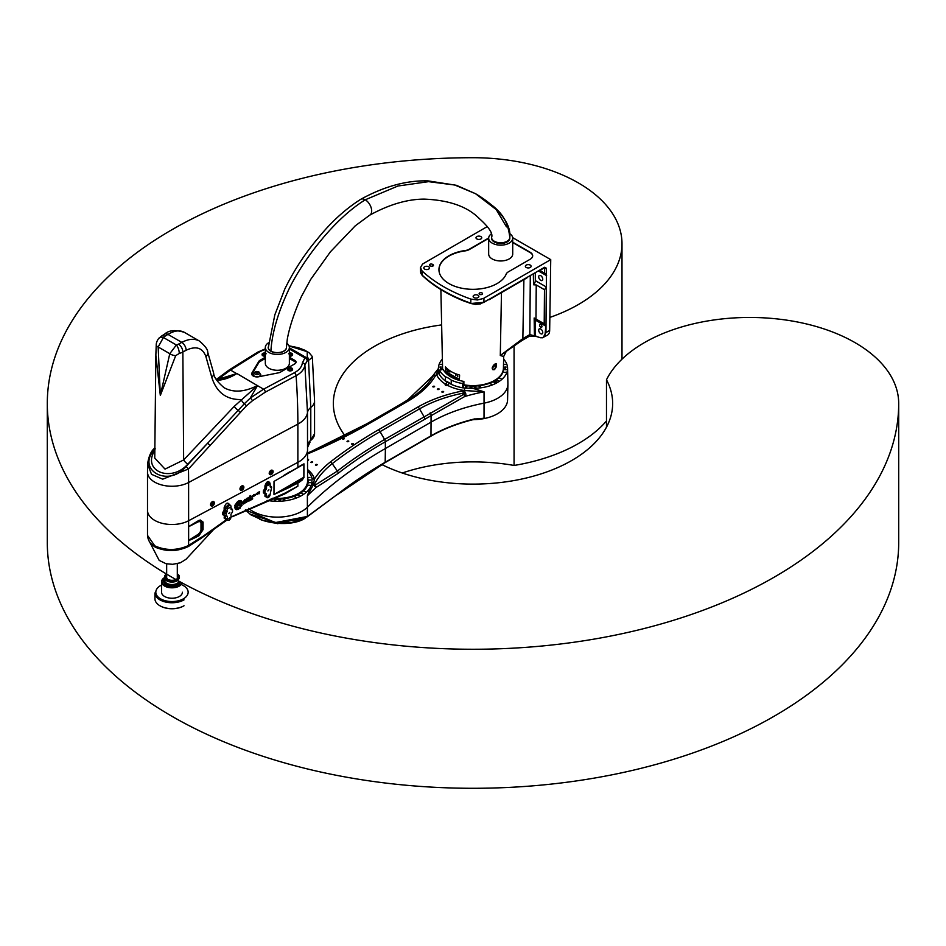 <?xml version="1.0" encoding="UTF-8"?>
<svg xmlns="http://www.w3.org/2000/svg" width="946" height="946" viewBox="0 0 946 946"><rect width="100%" height="100%" fill="white"/><g stroke="black" fill="none" stroke-linecap="round" stroke-linejoin="round"><path stroke-width="1.42" d="M463.883 384.797A30.438 17.572 -0 0 0 494.368 380.54L494.368 380.316M440.883 289.582L442.574 368.242A30.438 17.572 -0 0 0 442.681 369.555M494.675 380.363A30.438 17.572 -0 0 0 503.426 368.242L503.686 356.512L500.292 355.507L521.979 340.489A4.257 2.46 60 0 1 521.932 340.513A4.257 2.46 60 0 0 522.854 338.597L500.292 355.507L501.475 292.61M491.27 233.899A12.026 6.941 -0 0 0 488.668 238.203L488.668 254.025A12.026 6.941 -0 0 0 492.192 258.932A12.026 6.941 -0 0 0 505.294 260.434A12.026 6.941 -0 0 0 512.72 254.025L512.72 238.203A12.026 6.941 -0 0 0 509.61 233.544M488.668 238.203A12.026 6.941 -0 0 0 492.192 243.122A12.026 6.941 -0 0 0 505.294 244.624A12.026 6.941 -0 0 0 512.72 238.203M491.589 237.848A9.129 5.274 -0 0 0 491.565 238.203A9.129 5.274 -0 0 0 494.238 241.94A9.129 5.274 -0 0 0 494.853 242.259A9.129 5.274 -0 0 0 507.151 241.94A9.129 5.274 -0 0 0 507.387 241.798A9.129 5.274 -0 0 0 509.823 238.203A9.129 5.274 -0 0 0 509.799 237.848M495.042 363.95A2.98 1.715 -60 0 1 495.858 364.056A2.98 1.715 -60 0 1 496.484 365.428A2.98 1.715 -60 0 1 496.473 365.511M494.451 369.023A2.98 1.715 -60 0 1 494.368 369.07A2.98 1.715 -60 0 1 492.878 369.224A2.98 1.715 -60 0 1 492.322 367.285M493.516 365.369A2.767 1.596 -60 0 1 495.491 364.198A2.767 1.596 -60 0 1 496.484 365.594A2.767 1.596 -60 0 1 494.522 368.987A2.767 1.596 -60 0 1 492.641 368.42A2.767 1.596 -60 0 1 493.516 365.369M492.559 368.916A2.98 1.715 -60 0 1 492.275 368.857L492.878 369.224M465.266 301.419L466.13 301.608L465.266 301.419A148.948 85.991 -0 0 0 470.848 303.5L475.4 304.387L480.272 303.985L488.964 299.385M526 278.018L539.539 270.189M539.93 270.402L546.398 274.446L546.445 268.262A1.277 0.757 -179.6 0 1 544.636 268.25L544.6 273.098L545.523 273.595M536.796 336.563L535.306 335.7A4.257 2.46 120 0 1 535.294 336.055L534.431 335.357L534.159 317.998L544.21 323.769L545.83 326.145L544.896 335.996L543.311 337.497L540.899 337.828L529.843 334.565L522.854 338.597L523.895 279.661M546.398 274.446L546.445 287.04L544.47 289.713L536.24 284.959L533.556 284.781L533.331 274.068M543.099 337.592L545.948 332.59A1.277 0.757 -179.6 0 1 545.724 332.685M542.354 337.805L547.462 335.168A10.643 6.149 -120 0 0 549.661 330.438L550.738 259.63L483.477 298.451L477.411 299.977L470.836 299.09L470.812 303.205A149.019 86.039 180 0 1 422.153 275.12L422.034 270.911L420.462 267.564L422.566 264.029L487.391 226.508M420.698 272.85L422.212 275.428A1.277 0.887 133.1 0 1 422.153 275.12L420.568 271.987L420.462 267.789M470.836 299.09A149.101 86.086 180 0 1 422.034 270.911M539.752 270.497L544.399 267.824A1.277 0.733 -120 0 0 544.399 267.813A1.277 0.733 -120 0 0 544.66 267.257L483.926 302.318L470.848 303.5M459.378 379.452A30.532 17.619 180 0 1 445.684 371.542L445.471 366.906A30.627 17.678 -0 0 0 459.59 375.065L459.378 379.452L445.684 371.542M492.18 368.16L496.39 363.879L494.687 369.602L492.925 369.732L492.18 368.16M550.738 259.63L512.685 237.659M512.72 242.2L530.198 252.286A8.514 4.919 180 0 1 532.681 255.763A8.514 4.919 180 0 1 530.198 259.239L508.428 271.809A8.514 4.919 -0 0 0 506.157 274.163A34.056 19.665 180 0 1 469.086 289.192A34.056 19.665 180 0 1 438.944 269.657A34.056 19.665 180 0 1 465.219 250.524A8.514 4.919 -0 0 0 469.287 249.212L488.668 238.025M482.034 292.953A1.703 0.981 180 0 1 482.531 293.65A1.703 0.981 180 0 1 480.828 294.632A1.703 0.981 180 0 1 479.125 293.65A1.703 0.981 180 0 1 480.178 292.74A1.703 0.981 180 0 1 482.034 292.953M429.957 265.66A1.703 0.981 180 0 1 429.46 264.975A1.703 0.981 180 0 1 430.513 264.064A1.703 0.981 180 0 1 432.357 264.277L432.961 264.62A1.703 0.981 180 0 1 433.469 265.318A1.703 0.981 180 0 1 432.417 266.228A1.703 0.981 180 0 1 430.56 266.015L429.957 265.66M476.843 238.948A2.873 1.655 180 0 1 475.992 237.777A2.873 1.655 180 0 1 478.865 236.11A2.873 1.655 180 0 1 481.739 237.777A2.873 1.655 180 0 1 479.965 239.303A2.873 1.655 180 0 1 476.843 238.948M424.612 269.102A2.873 1.655 180 0 1 423.773 267.931A2.873 1.655 180 0 1 426.646 266.264A2.873 1.655 180 0 1 429.519 267.931A2.873 1.655 180 0 1 427.746 269.456A2.873 1.655 180 0 1 424.612 269.102M473.981 297.6A2.873 1.655 180 0 1 473.142 296.429A2.873 1.655 180 0 1 476.015 294.774A2.873 1.655 180 0 1 478.889 296.429A2.873 1.655 180 0 1 477.115 297.955A2.873 1.655 180 0 1 473.981 297.6M526.201 267.446A2.873 1.655 180 0 1 525.361 266.275A2.873 1.655 180 0 1 528.235 264.62A2.873 1.655 180 0 1 531.108 266.275A2.873 1.655 180 0 1 529.334 267.813A2.873 1.655 180 0 1 526.201 267.446M422.212 275.428A148.948 85.991 -0 0 0 425.83 278.644L426.705 278.845M534.159 317.998L535.98 319.015L536.24 284.959M533.556 284.781A4.257 2.46 120 0 0 535.306 280.607L535.306 272.921M540.734 275.664A2.873 1.655 60 0 1 542.602 278.195A2.873 1.655 60 0 1 542.164 280.489A2.873 1.655 60 0 1 539.291 278.834A2.873 1.655 60 0 1 539.291 275.523A2.873 1.655 60 0 1 540.734 275.664M535.306 335.7L535.306 320.067A4.257 2.46 120 0 0 534.561 318.199M540.734 329.019A2.873 1.655 60 0 1 542.602 331.549A2.873 1.655 60 0 1 542.164 333.843A2.873 1.655 60 0 1 539.291 332.188A2.873 1.655 60 0 1 539.291 328.877A2.873 1.655 60 0 1 540.734 329.019M540.734 327.186A1.703 0.981 60 0 1 539.61 325.684A1.703 0.981 60 0 1 539.882 324.324A1.703 0.981 60 0 1 541.585 325.306A1.703 0.981 60 0 1 541.585 327.269A1.703 0.981 60 0 1 540.734 327.186M512.72 242.543L530.198 252.629A8.514 4.919 180 0 1 532.681 255.928M438.944 269.835A34.056 19.665 180 0 1 465.219 250.867A8.514 4.919 -0 0 0 469.287 249.555L488.668 238.368M502.515 372.322A29.799 17.205 180 0 1 501.664 374.64M457.344 375.326L457.769 376.756L457.344 375.326M448.014 369.945L448.439 371.376L447.411 370.986L446.985 369.555L448.014 369.945M455.546 374.415L455.889 375.574L455.546 374.415M449.516 370.938L449.87 372.097L449.516 370.938M348.814 441.12A1.052 0.603 180 0 1 347.028 441.546A1.052 0.603 180 0 1 348.814 441.12M378.365 429.851A3.406 1.963 -120 0 1 380.067 431.648L384.584 439.464A490.69 283.303 -0 0 0 337.379 471.061L315.302 485.05L314.545 484.139A113.946 65.782 180 0 1 332.247 463.67A497.076 286.981 180 0 1 380.067 431.648L419.527 408.873A113.946 65.782 180 0 1 463.434 393.11A3.406 0.899 -101.1 0 0 462.653 390.97A116.346 67.178 -0 0 0 417.825 407.076L378.365 429.851A499.476 288.376 -0 0 0 330.32 462.026A116.346 67.178 -0 0 0 314.427 479.09A37.521 21.663 -0 0 0 307.568 469.547M463.434 393.11C465.763 392.779 465.905 393.146 463.847 394.222L384.584 439.464A3.406 1.963 -120 0 1 385.282 441.782L385.389 448.499L431.187 422.058A136.224 78.648 180 0 1 484.115 403.126A34.907 20.15 -0 0 0 507.907 384.265A34.907 20.15 -0 0 0 507.907 383.769L507.576 368.136A34.576 19.961 180 0 1 497.596 382.409L497.3 382.574A34.576 19.961 180 0 1 472.87 388.333L464.864 388.073A35.073 20.256 180 0 1 462.748 387.742A2.98 0.71 -80 0 1 462.736 387.813L462.736 383.591L463.883 381.427A31.183 17.998 180 0 1 443.177 369.472L439.417 370.134L439.417 374.356A35.12 20.28 180 0 0 445.436 380.99L445.436 376.768A21.285 12.286 180 0 1 451.23 380.115A35.12 20.28 -0 0 0 462.736 383.591M401.565 403.717L407.785 399.827L432.641 376.201C433.824 374.628 434.072 374.486 433.386 375.763A113.946 65.782 180 0 1 406.07 401.104L401.565 403.717L407.726 399.862A3.406 1.797 -123.9 0 0 407.667 399.91M307.568 453.844A116.346 67.178 -0 0 0 312.606 451.798A3.406 1.655 66.8 0 0 311.269 451.443L307.568 452.968A113.946 65.782 180 0 0 311.175 451.49A3.406 1.655 66.8 0 1 311.269 451.443L366.622 423.891L406.07 401.104L366.622 423.891A497.076 286.981 180 0 1 311.364 451.408M434.604 386.37A1.052 0.603 180 0 1 432.819 386.796A1.052 0.603 180 0 1 434.604 386.37M443.639 391.585A1.052 0.603 180 0 1 441.853 392.011A1.052 0.603 180 0 1 443.639 391.585M439.121 388.983A1.052 0.603 180 0 1 437.336 389.409A1.052 0.603 180 0 1 439.121 388.983M353.331 443.721A1.052 0.603 180 0 1 351.545 444.147A1.052 0.603 180 0 1 353.331 443.721M306.658 486.918A29.704 17.158 -0 0 0 307.036 484.659M248.55 508.38A34.907 20.15 -0 0 0 307.568 507.056A489.555 282.641 180 0 1 385.389 448.499L385.176 462.298A489.851 282.819 -0 0 0 337.379 494.368L307.403 516.445L275.404 522.57L245.475 509.87M307.568 471.061A35.073 20.256 180 0 1 307.876 471.368A35.073 20.256 180 0 1 312.014 478.262L311.849 483.24L307.367 495.81L313.445 484.553L315.881 487.616L338.171 473.319A489.697 282.724 180 0 1 385.282 441.782L464.652 396.563C467.324 396.007 465.054 389.61 462.653 390.97A140.718 81.238 -0 0 1 464.297 390.497L484.045 391.81L472.87 388.333M311.435 484.659A34.576 19.961 180 0 1 267.032 500.399M344.309 438.506A1.052 0.603 180 0 1 342.511 438.932A1.052 0.603 180 0 1 344.309 438.506M307.568 480.521A30.863 17.82 180 0 1 308.112 482.732M307.568 477.73A30.863 17.82 180 0 1 308.207 481.337A30.863 17.82 180 0 1 271.171 498.802M279.614 499.701L280.3 500.091L278.916 500.091L279.614 499.701M270.568 499.334L271.254 499.736L269.882 499.736L270.568 499.334M275.073 499.701L275.759 500.091L274.375 500.091L275.073 499.701M284.107 499.334L284.805 499.736L283.422 499.736L284.107 499.334M301.431 493.398L302.614 493.67L301.431 493.398M294.584 496.827L295.767 497.111L294.584 496.827M298.215 495.243L299.397 495.527L298.215 495.243M304.163 491.293L305.345 491.577L304.163 491.293M309.141 480.024L310.513 480.024L309.141 480.024M308.502 485.251L309.886 485.251L308.502 485.251M309.141 482.649L310.513 482.649L309.141 482.649M308.502 477.434L309.886 477.434L308.502 477.434M307.568 459.188A1.052 0.603 180 0 1 307.568 460.395M317.217 464.581A1.052 0.603 180 0 1 315.42 465.006A1.052 0.603 180 0 1 317.217 464.581M312.7 461.967A1.052 0.603 180 0 1 310.915 462.393A1.052 0.603 180 0 1 312.7 461.967M312.014 478.262A2.98 2.4 165.1 0 0 314.427 479.09L313.623 483.43A3.406 2.661 -152.8 0 1 314.545 484.139M462.736 387.813A35.12 20.28 180 0 1 451.23 384.336L451.159 384.218A35.073 20.256 180 0 1 449.114 383.213L447.647 385.389A1.703 0.981 180 0 1 445.105 384.537A1.703 0.981 180 0 1 445.33 384.052L447.316 382.172A35.073 20.256 180 0 1 445.554 380.99L445.436 380.99M462.748 387.742L463.883 385.59L463.883 381.427M439.417 370.134A35.12 20.28 -0 0 0 445.436 376.768M451.23 384.336L451.23 380.115M451.159 384.218A21.285 12.286 -0 0 0 448.617 382.456A21.285 12.286 -0 0 0 445.554 380.99M464.864 388.073L464.297 390.497A37.521 21.663 -0 0 1 447.647 385.389M447.316 382.172A1.703 0.981 180 0 1 448.617 382.456A1.703 0.981 180 0 1 449.114 383.154A1.703 0.981 180 0 1 449.114 383.213M259.831 519.33A33.63 16.52 6.5 0 0 305.144 518.254M463.847 394.222A3.406 0.97 66.1 0 1 464.652 396.563A136.461 78.79 180 0 1 484.045 391.81L484.021 418.227L474.726 419.054M315.302 485.05A3.406 2.791 63.4 0 1 315.881 487.616A489.792 282.783 180 0 0 307.367 495.81L307.403 516.445A0.851 0.662 51.9 0 1 307.19 516.859L291.309 522.724L276.942 523.067L262.905 520.383L250.69 514.73L245.369 509.918M312.606 451.798A499.476 288.376 -0 0 0 368.325 424.056L407.773 401.281A116.346 67.178 -0 0 0 435.668 375.396A3.406 2.637 -149.5 0 0 433.386 375.763M407.785 399.827A3.406 1.797 -123.9 0 0 407.726 399.862L432.18 376.603L438.282 368.668L436.496 374.45A140.718 81.238 -0 0 1 435.668 375.396L433.386 375.018L432.559 376.248M311.849 483.24A2.98 1.927 7 0 0 313.445 484.553L313.623 483.43A2.98 2.223 -176.3 0 1 312.074 482.188M439.417 374.226A35.073 20.256 180 0 1 438.885 373.079L438.424 368.254M438.424 368.455A34.576 19.961 180 0 1 438.424 368.136A34.576 19.961 180 0 1 442.373 359.113M503.627 359.113A34.576 19.961 180 0 1 507.576 368.136M438.885 373.079A2.98 2.365 -22.5 0 1 436.496 374.45A37.521 21.663 -0 0 0 445.33 384.052M475.034 419.007L484.021 418.227A34.576 19.961 -0 0 1 474.679 419.244M473.142 419.622A34.576 19.961 -0 0 0 507.576 399.91L507.907 384.265M445.944 385.389L446.205 385.235A1.703 0.981 180 0 1 448.203 385.057M441.841 364.47L440.458 364.47L441.841 364.47M440.115 370.016L441.155 369.827M441.203 367.06L439.819 367.06L441.203 367.06M466.224 386.37L466.922 386.772L465.538 386.772L466.224 386.37M475.27 386.737L475.956 387.139L474.585 387.139L475.27 386.737M479.776 386.37L480.462 386.772L479.078 386.772L479.776 386.37M470.73 386.737L471.415 387.139L470.044 387.139L470.73 386.737M490.253 383.863L491.423 384.147L490.253 383.863M497.088 380.434L498.27 380.718L497.088 380.434M499.819 378.341L501.002 378.613L499.819 378.341M493.883 382.29L495.054 382.562L493.883 382.29M504.159 372.286L505.542 372.286L504.159 372.286M504.797 367.06L506.181 367.06L504.797 367.06M504.159 364.47L505.542 364.47L504.159 364.47M504.797 369.685L506.181 369.685L504.797 369.685M473.485 386.524L472.314 386.808L473.485 386.524M441.557 368.656L440.387 368.372L441.557 368.656M504.443 368.1L505.613 368.372L504.443 368.1M497.3 382.574L494.522 380.978A30.65 17.69 180 0 1 463.883 385.27M442.421 369.602A30.65 17.69 180 0 1 442.35 368.372A30.65 17.69 180 0 1 442.527 366.457M503.473 366.457A30.65 17.69 180 0 1 503.65 368.372A30.65 17.69 180 0 1 494.829 380.8L497.596 382.409M286.449 347.016A9.153 5.286 180 0 1 286.496 347.525A9.153 5.286 180 0 1 280.844 352.397A9.153 5.286 180 0 1 270.863 351.262A9.153 5.286 180 0 1 268.191 347.525A9.153 5.286 180 0 1 268.226 347.005M268.428 342.854A12.026 6.941 -0 0 0 265.318 347.525A12.026 6.941 -0 0 0 268.841 352.432A12.026 6.941 -0 0 0 281.943 353.934A12.026 6.941 -0 0 0 289.37 347.525A12.026 6.941 -0 0 0 286.697 343.161M289.37 347.525L289.37 363.335A12.026 6.941 180 0 1 281.943 369.756A12.026 6.941 180 0 1 268.841 368.242A12.026 6.941 180 0 1 265.318 363.335L265.318 347.525M265.318 358.463L259.878 361.597A4.257 2.46 -0 0 0 258.861 362.531L251.991 374.072A5.321 3.075 -0 0 0 251.802 374.462M295.909 362.732A4.257 2.46 -0 0 0 294.797 361.597L289.37 358.463M260.623 375.266A3.618 2.093 180 0 1 259.441 376.614M254.462 376.543A3.618 2.093 180 0 1 253.422 375.266M236.961 507.494A2.968 1.774 -58 0 1 236.949 507.494A2.968 1.774 -58 0 1 236.595 507.127L238.108 504.289A1.384 0.828 -58 0 1 238.889 503.461L239.61 502.385L236.074 503.615L239.61 501.711A1.253 0.757 -58 0 1 239.586 503.745L236.961 507.494L238.924 504.088M240.272 501.676A1.253 0.757 -58 0 1 239.61 503.757L238.96 504.112M236.725 503.934L236.074 503.615M239.835 502.373L236.689 503.911M241.124 506.086L238.841 504.963L239.255 504.242L242.022 505.613L241.124 506.086L238.841 504.963M241.987 505.59L241.088 506.075M249.176 497.229L250.217 495.515L248.904 498.507L249.992 498.27L248.585 498.92M249.933 498.152L248.597 498.932L249.236 497.206L248.443 497.702M250.217 495.515L249.981 496.354M250.229 496.414L248.904 498.507M252.121 496.071L250.146 497.667M252.346 495.669L250.347 497.974M254.616 494.439L254.391 495.799L254.32 494.912L252.629 496.863L253.634 494.734L254.628 494.451L254.013 496.142M254.32 494.912L252.641 496.875M244.387 502.432L243.548 502.834M243.571 503.922L243.311 502.74L244.411 502.16L244.6 503.378L243.311 504.029M244.624 502.149L244.565 503.355M248.479 500.493L247.947 501.262M248.798 500.186L247.757 501.557M252.594 498.53L251.53 499.665L252.393 498.909L251.565 499.133L251.707 498.53L252.629 498.034L251.766 498.861L252.653 498.861L251.53 499.63M251.79 498.885L252.629 498.246M252.298 498.79L251.577 499.145M249.082 500.978L249.082 499.63L249.354 500.836M249.614 499.642L249.318 500.812M250.04 500.469L250.04 499.417L249.768 500.576M250.016 499.441L250.016 500.446M251.352 499.76L250.229 500.02L251.352 498.719L250.489 499.583L251.352 499.76L250.3 500.198M251.329 498.731L250.501 499.89M245.641 502.007L245.109 502.775M246.031 502.231L244.931 503.083L245.156 502.03L246.055 502.243L244.919 503.071M247.083 501.25L246.516 502.019M247.379 500.931L246.539 502.302L246.244 501.096L247.474 501.144L246.338 502.338M259.062 493.836L259.594 491.695L259.062 493.836L258.589 493.28L257.359 494.309M258.589 493.28L257.371 494.32L257.643 492.57L259.606 491.695M245.085 499.263L243.536 501.392L245.097 499.725L245.286 500.765L243.299 501.806L245.085 499.263L243.571 501.404M245.262 500.777L244.636 501.167M244.529 501.013L243.288 501.794M245.097 499.725L244.848 500.848M255.018 495.077L257.17 493.114L254.947 495.101M257.158 493.103L255.16 495.408M256.934 493.493L255.053 495.089M246.835 498.376L245.877 500.209L248.171 497.62L247.876 499.346L245.487 500.659L246.847 498.388L245.913 500.233M247.864 499.334L247.131 499.784M247.072 499.488L245.475 500.647M248.171 497.62L247.403 499.417M237.15 502.563L236.583 502.87A4.624 2.779 -58 0 1 241.147 500.777A4.624 2.779 -58 0 1 241.715 504.821L241.466 504.703A4.186 2.507 122 0 0 240.911 501.144A4.186 2.507 122 0 0 237.15 502.563L236.618 502.811M240.911 501.144L240.887 501.12A4.186 2.507 122 0 0 240.887 501.12A4.186 2.507 122 0 0 237.115 502.551M241.124 500.765A4.624 2.779 -58 0 1 241.679 504.797L241.466 504.691M235.306 505.921L234.726 505.755A5.558 3.323 -58 0 1 234.868 505.188L235.566 504.809A4.671 2.803 -58 0 1 235.838 504.112L236.287 504.324A3.867 2.318 122 0 0 236.642 507.978A3.867 2.318 122 0 0 240.367 506.358L240.804 506.583A4.671 2.803 -58 0 1 240.343 507.162L240.355 507.907A5.558 3.323 -58 0 1 239.882 508.357L239.444 507.978A4.671 2.803 -58 0 1 238.889 508.404L238.593 509.255A5.558 3.323 -58 0 1 238.073 509.48L237.966 508.818A4.671 2.803 -58 0 1 237.387 508.924L236.855 509.717A5.558 3.323 -58 0 1 236.429 509.681L236.571 508.818A4.671 2.803 -58 0 1 236.204 508.652A4.671 2.803 -58 0 1 236.157 508.629L235.483 509.208A5.558 3.323 -58 0 1 235.187 508.889L235.625 508.049A4.671 2.803 -58 0 1 235.412 507.553L234.738 507.848A5.558 3.323 -58 0 1 234.632 507.293L235.27 506.618A4.671 2.803 -58 0 1 235.306 505.921L234.762 505.897M236.157 508.629L235.483 509.208M237.387 508.924L236.878 509.728A5.558 3.323 -58 0 1 236.405 509.658L236.429 509.681M237.966 508.818L237.931 508.794A4.671 2.803 -58 0 1 237.363 508.901M238.889 508.404L238.617 509.267A5.558 3.323 -58 0 1 238.096 509.504L238.025 509.504M240.343 507.162L240.379 507.931A5.558 3.323 -58 0 1 239.917 508.369L239.728 508.392M236.252 504.313A3.867 2.318 122 0 0 236.618 507.967A3.867 2.318 122 0 0 236.63 507.967L236.642 507.978M235.412 507.553L234.714 507.801M285.266 493.351L297.872 486.161L297.872 483.146L302.022 480.213L303.879 477.718L303.962 463.836L297.872 467.253L297.872 462.346L188.609 520.738L297.872 462.346A30.225 17.454 -0 0 0 307.568 449.539L307.568 449.539A30.225 17.454 180 0 1 297.872 462.346L297.872 424.104A30.225 17.454 -0 0 0 307.485 412.598L307.568 480.994A30.225 17.454 -0 0 1 272.673 498.235M188.632 540.509A1.703 1.36 120.1 0 1 188.609 540.544L191.837 539.291A1.703 1.112 -107.5 0 0 191.861 538.782L198.565 535.034A1.703 0.721 49.3 0 1 198.222 534.289L191.825 538.298A1.703 1.064 -115.9 0 0 191.861 538.782L188.632 540.509L188.609 545.464C177.198 550.643 165.928 550.773 154.801 545.854L147.505 535.389L147.505 510.367A24.478 14.131 -0 0 0 162.18 523.315A24.478 14.131 -0 0 0 188.609 520.738A24.478 14.131 180 0 1 162.18 523.315A24.478 14.131 180 0 1 147.505 510.367L147.505 472.125A24.478 14.131 -0 0 0 162.18 485.073A24.478 14.131 -0 0 0 188.609 482.495L188.632 540.462A1.703 0.981 -0 0 0 188.632 540.462L188.632 526.709L198.376 521.766A1.703 1.206 74.6 0 1 198.743 521.045L198.577 521.116A1.703 0.993 -119.3 0 0 198.376 521.766L199.984 521.553L201.001 522.795L201.001 530.091L199.984 532.503L200.564 533.142L201.758 529.831A1.703 0.981 -0 0 0 201.001 530.091M147.505 535.389L147.505 535.389C147.883 539.587 149.574 542.85 152.578 545.203L155.357 547.166C166.106 551.825 177.091 551.624 188.313 546.563L199.819 539.161A2.98 1.644 61.8 0 1 199.795 539.173M269.858 474.525A2.471 1.478 -58 0 1 269.705 474.443A2.471 1.478 -58 0 1 269.764 471.569A2.471 1.478 -58 0 1 272.318 470.257A2.471 1.478 -58 0 1 272.46 470.363M240.615 490.146A2.471 1.478 -58 0 1 240.461 490.075A2.471 1.478 -58 0 1 240.521 487.202A2.471 1.478 -58 0 1 243.075 485.889A2.471 1.478 -58 0 1 243.217 485.984M211.159 505.897A2.471 1.478 -58 0 1 211.005 505.814A2.471 1.478 -58 0 1 211.064 502.941A2.471 1.478 -58 0 1 213.619 501.628A2.471 1.478 -58 0 1 213.761 501.735M265.897 493.363L264.975 493.173L264.975 491.092L266.5 488.786L266.5 486.031A2.554 1.478 -60 0 1 267.683 483.394A2.554 1.478 -60 0 1 269.681 482.838A2.554 1.478 -60 0 1 270.118 483.95L270.26 487.072L271.644 487.237L270.118 494.38A2.554 1.478 -60 0 1 269.066 496.875A2.554 1.478 -60 0 1 267.127 497.679A2.554 1.478 -60 0 1 266.5 496.461L265.897 493.363M268.936 495.054L267.872 496.177L268.936 495.054M268.936 484.636L267.872 485.747L268.936 484.636M268.936 489.839L267.872 490.962L268.936 489.839M229.795 507.222L228.743 508.345L229.795 507.222M229.795 517.651L228.743 518.775L229.795 517.651M229.795 512.436L228.743 513.56L229.795 512.436M231.581 509.634L232.515 509.823L232.515 511.916L230.99 514.21L230.99 516.965A2.554 1.478 -60 0 1 229.925 519.472A2.554 1.478 -60 0 1 227.998 520.276A2.554 1.478 -60 0 1 227.371 519.058L227.371 516.303L225.846 515.771L227.371 508.629A2.554 1.478 -60 0 1 228.554 505.992A2.554 1.478 -60 0 1 230.54 505.436A2.554 1.478 -60 0 1 230.99 506.536L230.99 509.173M224.58 515.132L223.824 514.695L224.58 515.132L223.824 514.695L224.58 511.408L224.036 510.367L222.665 512.614L222.665 514.695L224.167 515.227M227.371 511.372L225.254 510.296L224.687 511.348L224.036 510.367M227.371 508.629L225.254 507.635L228.944 504.206L230.54 505.436M270.118 486.35L271.537 487.166L270.118 485.83M266.949 497.572L266.062 496.248L266.5 493.706M307.107 484.021A29.799 17.205 180 0 1 305.972 487.994M149.09 540.911L159.188 560.399L166.094 563.733L172.704 564.313L180.414 562.775L186.043 559.263L215.002 528.01M234.797 515.334L283.966 494.19A1.703 1.135 -105.8 0 0 284.533 493.327L297.872 486.161L284.663 493.989L284.533 493.327L230.978 517.013M302.022 480.213L301.632 479.504L297.6 482.354L297.872 483.146L274.009 494.498L290.186 487.06M301.928 465.018L303.867 464.167L303.867 477.269L301.632 479.504L289.914 486.279L297.6 482.354M302.625 464.592L301.809 465.125A0.851 0.615 -124.2 0 0 302.022 464.711M290.186 471.557L283.339 475.732M283.8 494.309L232.562 516.634L283.741 494.344A1.703 0.662 71.6 0 0 283.8 494.309L283.966 494.19M150.627 543.252L155.463 547.308C168.388 552.429 180.402 551.471 191.494 544.435M225.988 519.437L227.998 520.276M227.064 519.401L224.143 518.089L226.472 519.803L227.643 519.07M266.5 486.031L269.563 482.767M226.508 519.65L202.479 536.701C200.446 538.877 199.701 539.35 200.233 538.108M188.585 526.733A1.703 0.981 180 0 0 188.632 526.709L198.577 521.116A1.703 1.313 -139.9 0 1 198.743 521.045L200.564 520.773L202.349 522.31L202.349 529.89L201.758 522.547L200.564 520.773A1.703 1.348 -84.9 0 0 199.984 521.553M191.837 539.291L198.861 535.814A1.703 0.757 53.6 0 0 198.565 535.034L202.349 529.89A1.703 0.981 -0 0 0 203.071 529.654L203.071 522.086A1.703 0.981 -0 0 1 202.349 522.31L201.758 522.547A1.703 0.981 -0 0 0 201.001 522.795M191.825 538.298L188.632 540.462M201.167 538.061L202.302 537.363A1.703 0.721 -127.7 0 0 202.361 537.328A1.703 0.721 -127.7 0 0 202.479 536.701L200.434 537.801A2.98 1.644 61.8 0 1 199.819 539.161L199.937 539.078M202.302 537.363L227.17 519.922L200.044 539.043M188.609 526.638L198.885 520.406L200.398 520.052L203.071 522.086M265.223 493.339L264.537 492.937L265.223 493.339L264.537 492.937L264.679 488.727L263.378 490.856L263.378 492.937L264.951 493.481M266.5 488.786L265.495 489.614L264.679 488.727M307.485 445.436A17.028 9.827 180 0 1 310.785 440.316L314.557 433.717L314.557 400.879A19.157 11.056 180 0 1 310.785 407.466L308.526 360.367L312.357 357.352L312.109 356.299L309.058 352.716L304.494 350.079L298.38 347.738L288.991 345.798M147.576 464.072L151.526 474.324L162.7 479.184L188.467 469.015L246.327 405.964L252.369 400.808L265.329 392.141L296.086 375.704A27.588 15.928 -0 0 0 304.884 364.908L307.462 360.391A2.554 2.176 -100.1 0 0 306.066 357.482L304.919 357.955L289.37 348.979M216.681 380.209C222.984 380.209 229.724 377.986 236.89 373.528L257.418 385.613A4.257 3.169 -141.9 0 0 257.466 385.637L263.591 389.173L250.241 398.1L257.584 385.471C244.671 392.082 233.544 392.85 224.178 387.777L223.729 387.517M265.318 356.086A2.471 1.431 180 0 1 262.077 354.738A2.471 1.431 180 0 1 262.101 354.561M292.586 354.561A2.471 1.431 180 0 1 292.598 354.738A2.471 1.431 180 0 1 289.37 356.086M292.586 369.33A2.471 1.431 180 0 1 292.598 369.508A2.471 1.431 180 0 1 290.138 370.927A2.471 1.431 180 0 1 287.667 369.508A2.471 1.431 180 0 1 287.679 369.33M289.37 357.245L294.797 360.379A4.257 2.46 -0 0 1 296.051 362.117A4.257 2.46 -0 0 1 294.797 363.855L280.347 372.204A4.257 2.46 -0 0 1 278.727 372.783L258.755 376.756A5.321 3.075 180 0 1 251.695 373.847A5.321 3.075 180 0 1 251.991 372.854L258.861 361.325A4.257 2.46 -0 0 1 259.878 360.379L265.318 357.245M199.653 341.163L199.417 341.033C194.486 338.361 188.621 338.81 181.809 342.381L178.534 344.131A9.637 5.558 180 0 1 176.37 344.994L169.783 353.686L160.323 395.44L158.159 346.981L163.41 337.509A6.386 4.635 -138.4 0 0 158.632 338.491A6.386 4.635 -138.4 0 0 158.621 338.502L161.541 336.067A6.386 3.831 -122 0 1 164.911 336.268L167.95 334.376C174.348 330.568 179.823 329.894 184.387 332.353L199.417 341.033C205.152 345.988 207.919 349.701 207.706 352.172L207.706 352.172A6.386 4.446 164.2 0 1 205.897 356.583L211.774 377.277C216.492 392.33 226.283 399.768 241.147 399.567A4.257 1.466 -132.3 0 0 244.387 403.67L185.972 466.544C168.222 488.455 135.042 469.299 155.286 448.83M175.708 355.637L160.323 395.44L155.854 355.211L156.232 344.983A6.386 2.542 -176.4 0 0 158.159 346.981L169.783 353.686A6.386 3.299 13.8 0 0 175.708 355.637L179.279 353.449A16.023 9.247 -0 0 0 182.862 352.007L186.149 350.245C196.07 345.645 202.657 347.75 205.897 356.583M158.632 338.491C156.989 340.867 156.185 343.031 156.232 344.983A6.386 2.542 -176.4 0 1 156.232 344.959M164.911 336.268A9.637 5.558 180 0 0 163.41 337.509L176.37 344.994A6.386 2.377 73.5 0 1 179.279 353.449M257.418 385.613L234.265 406.342L183.642 459.957L165.018 469.11L154.754 458.065L155.854 355.791M224.45 377.809L236.642 373.623A4.257 1.431 75.4 0 1 236.618 373.599L217.864 379.393L230.481 370.052L258.956 352.29A25.045 14.462 180 0 1 265.318 349.429M178.534 344.131A6.386 3.548 61.9 0 1 182.862 352.007L183.642 459.957A4.257 1.112 -136.6 0 0 187.805 464.143L207.529 443.26A2.554 0.686 -137.4 0 1 210.024 445.684M252.369 400.808A2.554 1.1 51.1 0 0 250.241 398.1L244.387 403.67A2.554 0.911 -133.7 0 1 246.327 405.964M147.505 472.125L147.576 464.119C148.676 456.705 150.852 451.538 154.115 448.605A2.554 0.745 40.7 0 1 154.86 448.629M307.119 360.58A2.554 1.809 -135.1 0 0 304.919 357.955L302.353 362.933A2.554 2.081 -174.4 0 1 304.884 364.908L307.485 412.598A17.028 9.827 -0 0 1 310.785 407.466L310.785 440.316A19.157 11.056 180 0 0 314.557 433.717M307.462 360.391L308.526 360.367A2.554 2.069 -95.4 0 0 307.284 357.316L306.066 357.482L289.37 347.832M217.769 379.464L217.864 379.393A2.554 1.147 49.3 0 0 216.587 379.275A2.554 1.147 49.3 0 1 216.587 379.275L216.291 379.535M302.353 362.933A25.045 14.462 180 0 1 294.36 372.736A2.554 1.419 -118.1 0 1 296.086 375.704A638.55 354.171 61.9 0 1 297.872 424.104L188.609 482.495A638.55 354.171 61.9 0 0 188.467 469.015A2.554 0.674 -137 0 0 185.972 466.544M154.103 448.629A2.554 0.745 40.7 0 1 154.115 448.605L154.872 447.73M290.848 368.704L290.316 368.124L289.429 368.644L290.659 368.834L290.316 368.124L290.316 368.739M289.606 368.822L290.848 368.42M290.316 368.124L289.606 368.231M291.853 368.136A2.471 1.431 180 0 1 292.598 369.153A2.471 1.431 180 0 1 290.138 370.584A2.471 1.431 180 0 1 287.667 369.153A2.471 1.431 180 0 1 289.169 367.84A2.471 1.431 180 0 1 291.853 368.136M291.77 368.538L288.495 368.538A1.963 1.135 -0 0 0 288.849 370.004A1.963 1.135 -0 0 0 291.415 370.004A1.963 1.135 -0 0 0 291.77 368.538A1.963 1.135 -0 0 0 291.498 368.349M290.848 353.922L290.316 353.343L289.429 353.875L290.659 354.052L290.316 353.343L290.316 353.97M289.606 354.052L290.848 353.638M290.316 353.343L289.606 353.461M289.37 353.035A2.471 1.431 180 0 1 291.853 353.366A2.471 1.431 180 0 1 292.598 354.383A2.471 1.431 180 0 1 289.37 355.743M289.37 355.424A1.963 1.135 -0 0 0 291.64 355.105A1.963 1.135 -0 0 0 291.77 353.769A1.963 1.135 -0 0 0 291.498 353.579M264.123 354.111L265.034 354.076M264.927 354.123L264.159 354.123M264.348 353.97L264.348 353.355L264.029 354.064L265.258 353.863L263.828 353.922M264.75 354.171L264.348 353.355M265.069 354.064L265.057 353.461M265.318 355.743A2.471 1.431 180 0 1 262.077 354.383A2.471 1.431 180 0 1 262.787 353.39A2.471 1.431 180 0 1 265.318 353.035M263.154 353.591A1.963 1.135 -0 0 0 262.905 353.769A1.963 1.135 -0 0 0 263.047 355.105A1.963 1.135 -0 0 0 265.318 355.424M258.932 372.003A2.661 1.537 180 0 1 258.897 374.155A2.661 1.537 180 0 1 255.16 374.167A2.661 1.537 180 0 1 255.113 372.003M255.231 374.119A2.554 1.478 180 0 1 254.58 372.629C255.751 371.116 257.371 371.116 259.464 372.629A2.554 1.478 180 0 1 258.353 374.332A2.554 1.478 180 0 1 255.231 374.119M260.741 374.651A3.725 2.152 180 0 1 260.741 374.722A3.725 2.152 180 0 1 258.459 376.697A3.725 2.152 180 0 1 254.403 376.248A3.725 2.152 180 0 1 253.292 374.722A3.725 2.152 180 0 1 253.303 374.651M213.087 503.911L213.607 504.242L213.098 503.639L212.59 504.49L213.157 504.809L213.382 503.532M212.59 504.395L213.039 503.674M213.583 503.65L212.637 504.218L213.607 504.242M212.637 504.218L213.157 504.809M214.411 502.823A2.471 1.478 -58 0 1 213.323 505.365A2.471 1.478 -58 0 1 211.301 505.992A2.471 1.478 -58 0 1 211.348 503.118A2.471 1.478 -58 0 1 213.914 501.806A2.471 1.478 -58 0 1 214.411 502.823M214.044 503.047A1.963 1.171 122 0 0 214.021 502.905A1.963 1.171 122 0 0 212.554 502.326A1.963 1.171 122 0 0 211.171 504.549A1.963 1.171 122 0 0 212.342 505.613L214.021 502.905M242.543 488.171L243.063 488.503L242.554 487.9L242.129 489.058L242.838 487.793M242.046 488.656L242.495 487.935M243.027 487.911L242.093 488.467L243.063 488.503M243.867 487.084A2.471 1.478 -58 0 1 242.779 489.626A2.471 1.478 -58 0 1 240.757 490.253A2.471 1.478 -58 0 1 240.804 487.379A2.471 1.478 -58 0 1 243.37 486.067A2.471 1.478 -58 0 1 243.867 487.084M243.489 487.308A1.963 1.171 122 0 0 243.477 487.166A1.963 1.171 122 0 0 242.01 486.587A1.963 1.171 122 0 0 240.627 488.81A1.963 1.171 122 0 0 241.798 489.874L243.477 487.166M271.786 472.551L272.306 472.87L271.798 472.267L271.372 473.426L272.081 472.16M271.289 473.024L271.739 472.302M272.271 472.291L271.336 472.846L272.306 472.87M273.11 471.451A2.471 1.478 -58 0 1 272.022 473.993A2.471 1.478 -58 0 1 270 474.632A2.471 1.478 -58 0 1 270.048 471.747A2.471 1.478 -58 0 1 272.614 470.434A2.471 1.478 -58 0 1 273.11 471.451M272.732 471.676A1.963 1.171 122 0 0 272.72 471.546A1.963 1.171 122 0 0 271.254 470.966A1.963 1.171 122 0 0 269.87 473.177A1.963 1.171 122 0 0 271.041 474.242L272.72 471.546M166.662 574.943A6.173 3.559 -0 0 0 167.619 579.271A6.173 3.559 -0 0 0 176.346 579.271A6.173 3.559 -0 0 0 177.304 574.943M166.662 563.851L166.662 577.45A5.321 3.075 -0 0 0 167.939 579.449M164.545 577.084A7.45 4.304 -0 0 0 164.533 577.237L164.533 576.93A7.45 4.304 -0 0 1 166.662 573.915A7.237 4.174 -0 0 0 166.91 579.732A7.237 4.174 -0 0 0 176.973 579.78A7.237 4.174 -0 0 0 177.399 573.974L177.304 574.021M164.533 576.93A7.45 4.304 -0 0 0 171.983 581.222A7.45 4.304 -0 0 0 179.433 576.93A7.45 4.304 -0 0 0 177.541 574.068L177.399 573.974M164.533 577.237A7.45 4.304 -0 0 0 171.983 581.542A7.45 4.304 -0 0 0 179.433 577.237A7.45 4.304 -0 0 0 179.433 577.084M165.503 579.366A7.024 4.056 -0 0 0 177.422 580.359M164.545 577.521A7.45 4.304 -0 0 0 164.533 577.793A7.45 4.304 -0 0 0 169.464 581.837A7.45 4.304 -0 0 0 177.73 580.525M164.533 577.793L164.533 580.229A7.45 4.304 -0 0 0 171.025 584.498A7.45 4.304 -0 0 0 179.184 581.329M164.533 578.112A8.301 4.789 -0 0 0 163.682 580.229A8.301 4.789 -0 0 0 170.682 584.959A8.301 4.789 -0 0 0 179.882 581.707M163.682 580.229L163.682 581.447A8.301 4.789 -0 0 0 171.581 586.236A8.301 4.789 -0 0 0 180.248 581.92M182.412 592.22A10.43 6.019 -0 0 1 175.98 597.777A10.43 6.019 -0 0 1 164.604 596.477A10.43 6.019 -0 0 1 161.553 592.22L161.553 581.79A10.43 6.019 -0 0 1 164.545 577.568A10.004 5.771 -0 0 0 164.911 585.527A10.004 5.771 -0 0 0 174.75 586.993A10.004 5.771 -0 0 0 181.738 582.724M161.553 581.79A10.43 6.019 -0 0 0 164.604 586.047A10.43 6.019 -0 0 0 174.998 587.561A10.43 6.019 -0 0 0 182.211 582.984M160.099 605.866A16.602 9.59 -0 0 0 160.241 605.948A16.602 9.59 -0 0 0 183.725 605.948L184.021 605.771A17.028 9.827 180 0 1 159.945 605.771L159.945 605.771A17.028 9.827 180 0 1 154.955 598.818L154.955 592.917A17.028 9.827 -0 0 0 159.945 599.87A17.028 9.827 -0 0 0 184.021 599.87M606.481 427.19L606.481 379.772A139.653 80.635 180 0 1 612.653 403.481A139.653 80.635 180 0 1 531.167 476.784A139.653 80.635 180 0 1 381.794 464.545M549.863 317.418A148.995 86.027 -0 0 0 621.995 243.725A148.995 86.027 -0 0 0 473 157.71A425.7 245.771 -0 0 0 47.3 403.481L47.3 542.519A425.7 245.771 -0 0 0 473 788.29A425.7 245.771 -0 0 0 898.7 542.519L898.7 403.481A148.995 86.027 -0 0 0 770.434 318.294A148.995 86.027 -0 0 0 606.481 379.772M47.3 403.481A425.7 245.771 -0 0 0 166.472 574.033M167.229 574.482A425.7 245.771 -0 0 0 175.897 579.508M177.269 580.265A425.7 245.771 -0 0 0 639.319 629.729A425.7 245.771 -0 0 0 898.7 403.481M402.251 473A139.653 80.635 180 0 1 514.068 465.456A148.995 86.027 -0 0 0 606.481 420.982M514.068 465.456L514.068 345.432M344.947 435.668A139.653 80.635 180 0 1 333.347 403.481A139.653 80.635 180 0 1 441.64 324.916M483.938 298.203L483.926 302.318A1.277 0.733 60 0 1 483.867 302.625M546.445 268.262L544.66 267.257M549.661 330.438L545.948 332.59L546.291 288.163M544.47 289.713L544.21 323.769M521.979 340.489L528.956 336.457A4.257 2.46 -120 0 0 528.968 336.457A4.257 2.46 -120 0 0 529.843 334.565L530.292 275.818M432.357 266.24L432.357 264.277M432.961 266.015L432.961 264.62M538.581 271.029L546.622 275.664M535.306 280.607L546.445 287.04M545.83 326.145L535.306 320.067M448.014 371.329L448.617 370.986M447.411 370.986L448.439 370.394M338.171 473.319A3.406 2.235 52.1 0 0 337.379 471.061L332.247 463.67A3.406 2.235 -127.9 0 0 330.32 462.026M407.773 401.281A3.406 1.963 60 0 0 406.07 401.104L366.622 423.891A3.406 1.963 60 0 1 368.325 424.056M424.742 419.007A3.406 1.963 60 0 0 424.033 416.689L419.527 408.873A3.406 1.963 -120 0 0 417.825 407.076M472.551 419.764L473.698 419.622M276.539 523.197L278.148 523.339A1.62 0.792 -173.5 0 1 276.752 523.221M475.058 418.818A136.52 78.825 -0 0 0 430.974 435.858L431.08 415.034A3.406 1.797 56 0 0 430.241 412.787M430.383 436.201L384.573 462.629M250.17 514.116L277.273 522.984L304.316 518.443M320.375 506.914A0.851 0.65 55.4 0 1 320.138 507.34L320.138 507.34A0.851 0.65 55.4 0 1 319.665 507.411M337.379 494.368L307.19 516.859M446.205 383.248L446.205 385.235M445.613 385.235L445.613 383.816M198.861 535.814L203.071 529.654M200.434 537.801L188.609 545.464A2.98 1.632 61.2 0 1 188.313 546.563M224.379 515.334L224.143 518.089M224.143 507.659L224.143 510.308L225.254 510.296L225.254 507.635L224.143 507.659C225.869 502.917 227.667 501.912 229.523 504.656M232.349 509.433L230.99 507.872M274.009 481.408L273.985 494.522L274.009 481.408L304.021 464.048M271.585 486.954L270.308 485.724M265.01 493.505L264.951 496.272L267.458 497.75M264.951 485.842L264.951 488.585L266.062 488.562L266.062 485.83L264.951 485.842C266.63 481.325 268.321 480.426 270.012 483.146L269.953 483.17M225.846 515.771L222.665 514.695M222.665 512.614L225.846 513.678M226.472 512.59L224.58 511.408L226.768 512.413M266.5 496.461L264.951 496.272M304.021 477.151L274.009 494.498M155.463 547.308L155.357 547.166A2.98 1.762 117.8 0 1 154.801 545.854M227.371 519.058L225.254 518.065L225.254 515.783M155.097 547.095L155.002 546.965A2.98 1.679 -58.1 0 1 154.541 545.7M290.115 471.853L297.6 467.679M190.051 539.338A1.703 0.875 -124.7 0 0 190.099 539.634A1.703 1.017 -114.2 0 1 190.111 539.965M199.984 532.503L198.222 534.289M226.673 516.008L227.371 516.303M230.99 508.901L231.888 509.468M264.975 493.173L263.378 492.937M263.378 490.856L264.975 491.092M186.149 350.245A6.386 3.548 61.9 0 0 181.809 342.381L167.95 334.376A6.386 3.831 -122 0 0 164.569 334.175L161.541 336.067M154.837 450.414C141.545 470.86 171.084 483.158 187.805 464.143M236.618 373.599L230.481 370.052A2.554 1.525 58 0 0 229.133 369.969L216.587 379.275M294.36 372.736L263.591 389.173A2.554 1.419 -118.1 0 1 265.329 392.141M207.682 352.089A6.386 4.446 164.2 0 1 207.706 352.172L213.583 372.878A6.386 4.446 164.2 0 1 211.774 377.277M234.265 406.342A4.257 1.112 -136.6 0 0 237.943 410.209A2.554 0.698 -138.2 0 1 240.154 412.385M289.062 345.976L307.19 351.687L307.284 357.316M229.098 369.992A2.554 1.525 58 0 1 229.133 369.969L257.608 352.208A2.554 1.525 58 0 1 258.956 352.29M259.878 361.597L259.878 360.379M294.797 360.379L294.797 361.597M258.861 362.531L258.861 361.325M251.991 374.072L251.991 372.854M256.13 372.901A1.277 0.733 180 0 1 258.258 372.558A1.277 0.733 180 0 1 256.13 372.901M258.684 371.825L260.741 374.569A3.725 2.152 180 0 1 258.459 376.555A3.725 2.152 180 0 1 254.403 376.106A3.725 2.152 180 0 1 253.292 374.569L253.292 374.722M161.553 585.077A16.177 9.342 -0 0 0 160.075 598.534A16.177 9.342 -0 0 0 183.418 598.818A16.177 9.342 -0 0 0 182.341 585.042M491.589 237.387A9.105 5.262 0 0 0 491.589 237.505C493.15 233.627 489.058 227.324 479.315 218.585C467.478 206.571 449.043 200.079 424.009 199.109C407.17 199.216 389.09 204.549 369.791 215.12L355.27 225.81L330.414 251.813L310.737 279.354L301.49 296.37C294.312 312.452 289.594 326.677 287.312 339.046L286.449 347.348A9.105 5.262 180 0 1 280.832 352.208A9.105 5.262 180 0 1 270.899 351.061A9.105 5.262 180 0 1 268.226 347.348L268.226 347.348A9.105 5.262 180 0 1 268.226 347.3M369.791 215.132A9.105 5.262 -120 0 0 371.187 207.824A9.105 5.262 -120 0 0 365.239 199.795A9.105 5.262 -120 0 0 360.674 199.346A9.105 5.262 -120 0 0 360.639 199.37C345.266 209.149 331.005 222.144 317.903 238.345C304.884 253.67 293.863 270.556 284.817 289.003L274.837 314.817L268.226 348.033M506.488 226.874L496.212 209.563L475.495 193.682L454.813 185.026L428.562 181.656L397.935 186.019L365.239 199.795C330.686 221.234 299.539 265.944 287.998 291.214C277.639 313.623 271.94 333.571 270.899 351.061M491.589 238.569L491.589 237.517A9.105 5.262 0 0 0 491.589 237.517A9.105 5.262 0 0 0 500.694 242.767A9.105 5.262 0 0 0 509.799 237.517L509.799 237.517C511.632 221.057 493.351 204.194 475.495 193.682C492.109 205.601 506.997 211.774 509.799 237.517L509.799 238.569M527.052 277.828L489.188 299.693M506.37 351.155L503.686 356.512M425.984 278.869C436.697 287.927 449.882 295.542 465.538 301.703M420.568 271.987L420.982 273.749M534.904 336.09L528.968 336.445M474.183 419.61L472.231 419.847M279.023 522.736C278.171 524.108 277.095 523.989 275.818 522.369M477.931 418.711L474.927 419.184C458.278 423.205 443.568 428.893 430.808 436.236L384.998 462.677L337.214 494.734M226.035 516.185L224.202 515.097M191.057 544.778L185.747 547.734L172.42 550.466L155.31 547.131M284.651 493.989L283.741 494.344M314.557 400.879L312.357 357.352M310.028 442.172L307.568 447.458M213.583 372.878C213.772 376.993 217.308 381.959 224.178 387.777L223.977 387.671M184.399 332.353C175.317 329.598 168.719 330.213 164.569 334.175M216.327 379.606L224.722 377.702M257.608 352.208L265.318 348.849M291.77 353.769L288.495 353.769M266.181 353.769L262.905 353.769M253.292 374.569L255.349 371.825M177.304 577.45L177.304 563.698M621.995 359.173L621.995 243.725M286.449 347.348L286.449 348.033M360.674 199.346C384.111 186.433 406.544 180.284 427.959 180.875L456.315 185.286L475.495 193.682"/></g></svg>
